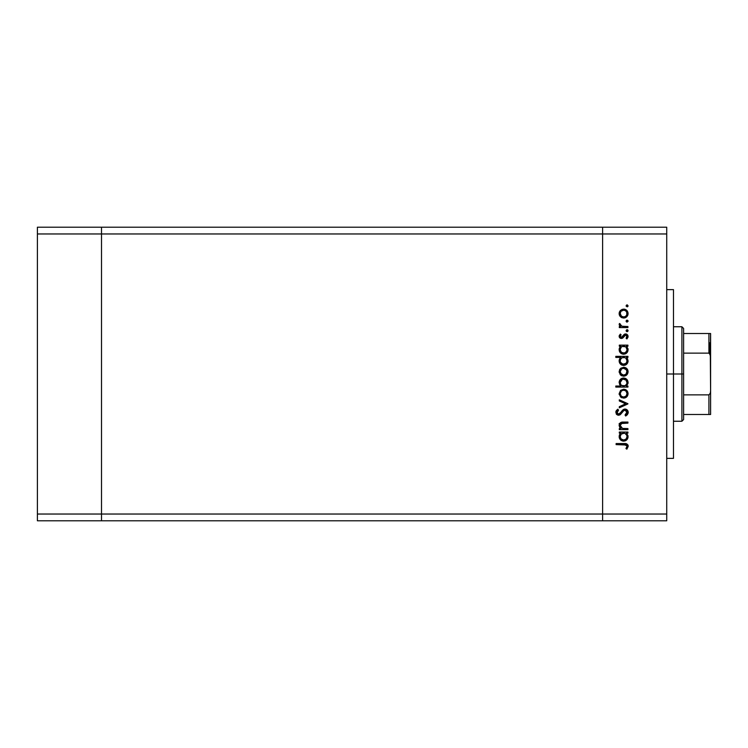 <?xml version="1.0" encoding="UTF-8"?>
<svg xmlns="http://www.w3.org/2000/svg" width="748" height="748" viewBox="0 0 748 748"><rect width="100%" height="100%" fill="white"/><g stroke="black" fill="none" stroke-linecap="round" stroke-linejoin="round"><path stroke-width="1.12" d="M602.617 227.214L101.513 227.214L101.513 233.965L101.513 227.214L37.4 227.214L37.4 233.965L37.4 227.214L666.73 227.214L666.73 233.965L602.617 233.965L602.617 227.214L602.617 233.965L602.617 227.214L602.617 233.965L101.513 233.965L602.617 233.965L602.617 514.035L602.617 233.965L602.617 514.035L602.617 233.965L666.73 233.965L666.73 514.035L666.73 227.214L602.617 227.214M602.617 520.786L602.617 514.035L101.513 514.035L101.513 233.965L101.513 514.035L666.73 514.035L666.73 520.786L602.617 520.786L602.617 514.035L602.617 520.786L666.73 520.786L666.73 514.035L602.617 514.035L602.617 520.786L101.513 520.786L101.513 514.035L101.513 520.786L602.617 520.786M101.513 520.786L101.513 227.214L101.513 233.965L37.4 233.965L101.513 233.965L101.513 514.035L37.4 514.035L37.4 233.965L37.4 514.035L101.513 514.035L101.513 520.786L37.4 520.786L37.4 514.035L37.4 520.786L101.513 520.786M673.481 374L666.73 374L673.481 374L673.481 289.635L673.481 458.365L673.481 374L681.914 374L681.914 421.246L681.914 374L673.481 374M627.927 428.576L627.927 429.633L627.927 428.576L627.927 429.633L619.297 429.633L619.297 428.576L620.849 428.576L619.587 427.145L619.25 424.415L620.513 422.657L622.411 422.106L627.927 422.068L627.927 423.125L621.186 423.518L620.204 425.472L621.018 427.51L622.775 428.473L627.927 428.576L622.486 428.408L620.204 425.472L621.906 423.246L627.927 423.125L627.927 422.068L623.514 422.068C620.98 421.844 619.531 422.919 619.148 425.294L620.849 428.576L619.297 428.576L619.297 429.633L627.927 429.633L619.297 429.633L619.297 428.576M628.226 412.419C628.077 410.409 627.011 409.287 625.029 409.044L626.918 409.689L628.18 411.774L627.488 414.588L625.908 415.869L625.048 415.009L626.394 413.962L627.011 412.204L626.487 410.83L625.272 410.119L623.542 410.783L619.746 414.981L618.016 415.196L616.249 413.943L615.959 411.381L617.811 409.193L618.54 410.156L617.044 412.774L618.521 414.186L619.886 413.569L623.056 409.773L625.029 409.044L618.521 414.186L617.025 412.457L618.54 410.156L617.811 409.193L615.81 412.344L618.568 415.252L620.363 414.588L623.86 410.521L625.019 410.1L627.02 412.419L625.048 415.009L625.646 416.01L628.226 412.419L625.646 416.01L625.048 415.009L626.983 411.998M619.297 400.956L619.297 399.806L627.927 403.742L619.297 407.828L619.297 406.688L625.58 403.817L619.297 400.956L619.297 399.806L627.927 403.742L619.297 399.806L619.297 400.956L625.58 403.817L619.297 406.688L619.297 407.828L627.927 403.892L619.297 407.828L619.297 406.688M623.636 398.142L620.569 396.954L619.148 393.672L620.569 390.391L623.636 389.203L626.796 390.503L628.077 393.672L626.805 396.842L623.636 398.142C626.375 397.889 627.853 396.393 628.077 393.672C627.853 390.942 626.366 389.456 623.636 389.203L620.569 390.391L619.148 393.672L620.569 396.954L623.636 398.142M623.215 376.169L620.242 374.673L619.166 371.251L620.887 368.166L624.075 367.268L627.366 369.222L628.058 372.149L626.805 374.879L623.636 376.188C626.375 375.935 627.853 374.439 628.077 371.709C627.853 368.988 626.366 367.502 623.636 367.249L620.569 368.437L619.148 371.709L620.569 375L624.075 376.169M620.494 346.52L619.297 346.202L619.297 345.146L627.927 345.146L627.927 346.202L626.431 346.202L627.983 348.727L627.75 351.457L625.319 353.907L623.149 354.206L621.102 353.458L619.466 351.42L619.148 349.699L619.568 347.726L620.896 346.202L619.148 349.699C619.381 352.439 620.868 353.944 623.589 354.225C626.328 353.972 627.824 352.476 628.077 349.727L626.431 346.202L627.927 346.202L627.927 345.146L619.297 345.146L619.297 346.202L619.297 345.146L627.927 345.146L627.927 346.202M626.113 305.848L627.095 304.866L628.077 305.848L627.787 306.549L626.179 306.231L626.394 305.156L627.282 304.885L628.077 305.848L627.095 304.866L626.113 305.848L627.095 306.839L626.113 305.848L627.095 304.866L628.058 306.044M626.796 316.75L623.215 318.022L619.952 316.17L619.166 314.029L619.494 311.776L621.99 309.401L624.075 309.13L626.123 309.85L628.002 312.692L627.778 315.291L626.805 316.741L623.636 318.04C626.375 317.788 627.853 316.301 628.077 313.571C627.853 310.841 626.366 309.354 623.636 309.111L620.569 310.289L619.148 313.571L620.242 316.535M626.113 321.144L627.095 320.163L628.077 321.144L627.095 322.126L626.113 321.144L627.095 320.163L628.058 321.341L626.899 322.108L626.179 321.528L626.394 320.453L628.002 320.77L627.095 320.163L626.113 321.144L627.095 322.126L626.132 320.948M627.927 326.521L627.927 327.577L627.927 326.521L627.927 327.577L619.297 327.577L619.297 326.521L620.569 326.521L619.26 325.062L619.438 323.491L621.738 326.231L627.927 326.521L622.065 326.334L619.438 323.491L619.148 324.417L620.569 326.521L619.297 326.521L619.297 327.577L627.927 327.577L619.297 327.577L619.297 326.521M626.113 330.681L627.095 329.7L628.077 330.681L627.095 331.673L626.113 330.681L627.095 329.7L628.077 330.681L627.469 331.598L626.394 331.383L626.132 330.494L626.712 329.774L627.787 329.99L628.077 330.681L627.095 329.7L626.113 330.681L626.899 331.654M621.756 338.461L620.316 338.236L619.307 337.161L619.25 335.665L620.373 334.094L621.111 334.814L620.223 336.525L621.139 337.404L622.224 337.067L624.889 334.038L626.553 334.122L627.909 335.497L628.002 337.17L626.908 338.938L626.113 338.236L626.927 335.964L625.767 335.011L624.73 335.356L622.738 338.087L621.41 338.479L622.738 338.087L625.627 335.001L627.02 336.525L626.113 338.236L626.908 338.938L628.077 336.469L625.58 333.935L624.253 334.337L621.364 337.423L620.204 336.301L621.111 334.814L620.373 334.094L619.148 336.301L621.41 338.479L622.738 338.087M615.81 357.413L620.962 357.413L615.81 357.413L615.81 356.347L627.927 356.347L627.927 357.413L626.431 357.413L627.675 358.975L628.002 361.817L627.329 363.435L625.319 365.108L621.869 365.089L619.877 363.406L619.25 359.882L620.962 357.413L619.148 360.901C619.381 363.64 620.868 365.155 623.589 365.435C626.328 365.174 627.824 363.678 628.077 360.938L626.431 357.413L627.927 357.413L627.927 356.347L615.81 356.347L615.81 357.413L615.81 356.347L627.927 356.347L627.927 357.413M627.927 386.024L626.328 386.024L627.927 386.024L627.927 387.09L615.81 387.09L615.81 386.024L620.859 386.024L619.587 384.472L619.222 381.63L620.447 379.32L622.317 378.179L625.347 378.338L627.525 380.33L627.974 383.546L626.328 386.024L628.077 382.537C627.843 379.797 626.356 378.282 623.626 378.002C620.887 378.264 619.391 379.76 619.148 382.509L620.859 386.024L615.81 386.024L615.81 387.09L627.927 387.09L627.927 386.024L627.927 387.09L615.81 387.09L615.81 386.024M620.494 433.438L619.297 433.12L619.297 432.054L627.927 432.054L627.927 433.12L626.431 433.12L627.983 435.645L627.75 438.375L625.319 440.815L623.149 441.124L621.102 440.366L619.466 438.337L619.148 436.608L619.568 434.635L620.896 433.12L619.148 436.608C619.381 439.347 620.868 440.862 623.589 441.142C626.328 440.89 627.824 439.385 628.077 436.645L626.431 433.12L627.927 433.12L627.927 432.054L619.297 432.054L619.297 433.12L619.297 432.054L627.927 432.054L627.927 433.12M626.871 449.165L625.954 448.548L627.02 446.257L626.356 445.004L616.118 444.621L616.118 443.564L626.899 443.947L628.226 446.322L626.871 449.165L625.954 448.548L627.02 446.257L625.954 448.548L626.871 449.165L628.226 446.322C627.834 444.162 626.459 443.246 624.094 443.564L616.118 443.564L616.118 444.621L623.972 444.621L626.946 445.789M627.095 306.839L628.077 305.848M627.787 306.549L627.292 306.811M619.232 314.487L619.494 315.376M619.166 314.029L619.166 313.103M620.242 310.616L619.232 312.617M620.569 310.289L623.636 309.111M625.347 309.438L624.505 309.186M626.113 309.85L626.787 310.401M628.002 314.459L627.768 315.291M620.896 317.124L623.215 318.022M621.971 317.741L621.261 317.386M624.505 317.956L625.347 317.713M626.123 317.292L626.805 316.741M621.466 316.208L623.645 316.984L625.534 316.413L626.777 314.88L626.768 312.253M620.737 311.757L620.204 313.571C620.41 311.495 621.56 310.364 623.645 310.168L621.233 311.149L622.327 310.42M626.777 312.271L625.534 310.729L623.645 310.168C625.721 310.355 626.843 311.495 627.02 313.571C626.843 315.656 625.721 316.787 623.645 316.984C621.56 316.787 620.41 315.656 620.204 313.571L621.476 316.217M626.394 320.453L626.889 320.181M626.899 320.181L627.628 320.322M627.095 322.126L628.077 321.144L627.095 322.126M619.438 323.491L619.148 324.417L619.438 323.491L620.354 324.071L620.251 324.95M620.354 324.071L620.204 324.613M621.448 326.119L623.972 326.511M624.131 326.511L623.542 326.493M626.899 329.718L627.469 329.774M628.077 330.681L627.095 331.673L628.011 331.055M619.166 335.974L619.428 335.244M620.373 334.094L621.111 334.814L620.223 336.525M620.494 335.459L620.204 336.301L621.364 337.423L622.822 336.273M620.214 336.189L621.364 337.423L622.878 336.179M620.934 337.339L622.224 337.067M625.908 333.954L626.544 334.113M626.992 334.365L627.778 335.235M626.908 338.938L626.113 338.236L626.946 337.011M625.908 335.029L627.002 336.768L626.936 336.002M624.122 336.235L625.627 335.001L624.664 335.431M619.802 337.872L620.541 338.339M619.512 337.544L619.185 336.74M624.889 334.038L624.402 334.253M626.431 346.202L627.151 346.932M628.068 349.475L627.983 348.736M628.077 349.727L627.329 352.233M626.768 352.906L625.983 353.552M619.148 349.699L619.166 349.185M619.185 349.036L619.363 348.231M619.297 346.202L620.625 346.418M620.27 348.942L621.177 347.212L620.204 349.681C620.373 347.558 621.513 346.399 623.626 346.202C625.73 346.399 626.861 347.568 627.02 349.69L626.048 347.203M626.254 351.887L626.955 350.363L625.422 352.617L622.832 353.084L621.177 352.13L620.223 350.017L621.457 352.392L624.346 353.084M623.215 353.149L622.112 352.813M621.616 352.514L620.681 351.495M621.177 347.212L622.299 346.455L621.177 347.212M625.552 346.773L622.299 346.455M626.759 351.018L627.02 349.69C626.824 351.784 625.683 352.944 623.598 353.168C621.513 352.944 620.382 351.784 620.204 349.681L620.26 350.354M622.738 353.056L625.085 352.804L626.45 351.607M622.037 352.776L622.635 353.028M628.068 360.686L628.058 361.377M627.75 362.677L627.329 363.444M626.768 364.117L625.319 365.108M625.964 364.772L623.589 365.435M621.476 364.902L620.756 364.388M620.429 364.089L619.877 363.406M619.466 362.63L619.185 361.536M619.148 360.901L619.166 360.386M619.185 360.284L619.606 358.937M619.615 358.909L620.195 358.096M624.954 357.656L622.28 357.666M621.177 358.423L622.299 357.656L620.756 358.947L620.204 360.891C620.373 358.76 621.513 357.6 623.626 357.413L623.626 357.413C625.73 357.609 626.861 358.769 627.02 360.901L626.048 358.404M626.029 363.341L622.832 364.285L620.447 362.21L621.457 363.603L623.598 364.379L625.58 363.715L626.759 362.219M623.215 364.351L622.112 364.014M621.616 363.715L620.681 362.696M620.756 358.947L620.27 360.153M626.254 363.089L627.02 360.901C626.824 362.986 625.683 364.145 623.598 364.379C621.513 364.145 620.382 362.986 620.204 360.891L620.447 362.21M619.232 372.635L620.887 368.166M626.123 367.997L626.787 368.54M627.591 369.587L628.002 370.84M626.796 374.888L626.113 375.44M621.971 375.879L620.98 375.337M619.952 369.119L619.494 369.914M620.466 370.41L621.466 369.082L620.204 371.719C620.41 369.643 621.56 368.502 623.645 368.315C621.56 368.502 620.41 369.643 620.204 371.719L621.476 374.355M622.645 368.446L621.466 369.082M626.469 369.821L623.645 368.315C625.721 368.502 626.843 369.643 627.02 371.719L626.179 369.428M626.964 372.382L627.02 371.719C626.843 373.794 625.721 374.935 623.645 375.122L626.057 374.14L626.964 371.055M620.784 373.617L623.645 375.122C621.56 374.935 620.41 373.794 620.204 371.719L620.27 372.382M619.157 382.761L619.166 382.069M619.222 381.62L619.783 380.162M628.077 382.537L628.049 383.051M627.544 380.358L626.787 379.348M622.065 385.678L621.177 385.024M626.955 383.238L627.02 382.546C626.852 384.678 625.711 385.837 623.598 386.024L623.598 386.024C621.495 385.818 620.363 384.659 620.204 382.537L620.756 384.463M622.317 379.339L620.204 382.537C620.401 380.442 621.541 379.283 623.626 379.058L626.048 380.096L622.953 379.133L621.205 380.096L620.354 381.536M626.889 383.556L625.515 385.463M621.672 385.454L624.935 385.781M626.777 383.892L626.946 383.285M623.626 379.058C625.711 379.292 626.843 380.452 627.02 382.546C626.843 380.452 625.711 379.292 623.626 379.058L622.953 379.133M619.148 393.672L619.232 394.589M626.123 389.951L626.796 390.503M626.796 396.842L626.113 397.394M621.971 397.843L620.98 397.291M621.466 396.309L623.645 397.076L626.057 396.094L627.02 393.672L626.179 391.382M620.466 392.363L621.223 391.26L620.204 393.672C620.41 391.597 621.56 390.456 623.645 390.269L622.972 390.325L623.645 390.269C621.56 390.456 620.41 391.597 620.204 393.672L621.223 396.085M622.327 390.512L621.223 391.26M624.963 390.531L623.645 390.269C625.721 390.456 626.843 391.597 627.02 393.672C626.843 395.748 625.721 396.889 623.645 397.076C621.56 396.889 620.41 395.757 620.204 393.672L620.27 394.346M626.469 391.774L626.048 391.251M620.793 395.589L621.476 396.318M628.217 412.746L628.124 413.289M626.721 411.185L625.281 410.119L623.542 410.783L625.263 410.119M618.016 415.196L616.651 414.476M616.576 414.401L616.24 413.934M615.847 411.858L616.296 410.671M616.399 410.512L616.801 410.044M617.811 409.193L618.259 410.372M617.726 410.858L617.109 413.092M619.727 413.719L618.746 414.177M620.045 413.41L620.644 412.634M620.999 412.139L621.588 411.335M621.981 410.848L622.458 410.315M623.308 409.595L624.421 409.109M627.32 410.072L626.282 409.306M620.139 427.931L619.176 425.79M619.157 425.528L619.4 423.994M619.213 424.574L619.999 423.088M619.858 423.237L621.186 422.33M621.597 422.227L622.86 422.078M621.971 422.162L627.927 422.068L627.927 423.125M623.374 423.125L621.364 423.433M622.355 423.181L622.878 423.144M621.158 423.536L620.625 424.013M620.298 424.714L620.242 425.949M621.448 427.903L622.018 428.249M622.046 428.258L622.775 428.473M622.486 428.408L624.804 428.576M628.002 437.524L625.309 440.815L626.768 439.824M623.589 441.142L622.747 441.068M619.475 438.347L619.185 437.243M619.25 435.579L619.531 434.728M619.297 433.12L620.625 433.326M627.329 439.151L627.75 438.375M624.309 433.176L621.177 434.13L622.299 433.363M626.067 434.13L626.768 435.28L624.954 433.363M626.011 439.057L626.955 437.281L626.029 439.048L623.888 440.067L621.177 439.048L620.223 436.935L620.457 437.935M623.215 440.058L622.112 439.731M621.616 439.422L623.598 440.086L626.029 439.048M621.186 434.121L620.204 436.598C620.373 434.466 621.513 433.307 623.626 433.12L623.626 433.12C625.73 433.316 626.861 434.476 627.02 436.608L626.768 435.271M620.756 434.653L620.27 435.86M626.254 438.796L627.02 436.608C626.824 438.693 625.683 439.852 623.598 440.086C621.513 439.861 620.382 438.693 620.204 436.598L620.26 437.271M620.69 438.403L620.447 437.917M616.118 444.621L616.118 443.564L624.094 443.564M626.226 443.723L625.524 443.62M627.918 444.948L628.161 445.612M626.515 447.678L627.02 446.257M626.553 445.163L625.908 444.789M625.365 444.686L623.972 444.63M626.964 314.235L626.964 312.907M626.057 311.159L625.534 310.729M624.945 310.42L623.308 310.186M620.466 312.262L620.27 314.244M620.784 315.469L621.223 315.983M622.327 316.731L624.309 316.918M626.955 350.363L626.955 349.017M624.309 346.259L623.29 346.221M620.26 349.007L620.223 350.017M627.02 360.901L626.955 360.218M626.067 358.423L625.552 357.983M624.309 357.469L623.626 357.413M620.26 360.209L620.26 361.555M621.457 363.603L624.365 364.285M624.945 368.568L622.972 368.371M622.327 374.879L624.309 375.066M620.204 382.537L620.316 383.425M622.271 385.772L623.598 386.024M623.935 386.015L626.039 385.014M627.002 382.892L626.048 380.096M626.964 394.336L626.964 393.009M626.057 391.251L624.945 390.521M624.309 390.325L623.645 390.269M622.327 396.833L624.309 397.02M626.955 437.281L626.955 435.934M620.26 435.916L620.223 436.935M621.457 439.31L623.019 440.03M623.598 440.086L624.365 439.992M619.438 424.509L619.148 423.583L619.438 424.509M709.59 342.79L709.59 353.439L709.59 342.79M708.917 414.495L683.607 414.495L683.607 374L681.914 374L681.914 326.754L681.914 374L683.607 374L683.607 419.553L683.607 414.495L710.6 414.495L710.6 390.877L710.32 393.168L708.917 394.869L683.607 394.869L708.917 394.869L708.917 414.495L708.917 394.869L710.32 393.168L710.6 390.877L710.6 414.495L709.459 414.495L710.32 414.495M708.917 353.131L683.607 353.131L683.607 374L683.607 328.447L683.607 353.131L708.917 353.131L710.32 354.823L710.6 390.877L710.6 333.505L683.607 333.505L708.917 333.505L708.917 353.131L708.917 333.505L710.581 333.505L710.338 354.907M709.459 353.327L710.581 356.544L710.32 354.823M666.73 458.365L673.481 458.365M666.73 289.635L673.481 289.635M683.607 419.553L681.914 421.246L673.481 421.246M673.481 326.754L681.914 326.754L683.607 328.447"/></g></svg>
